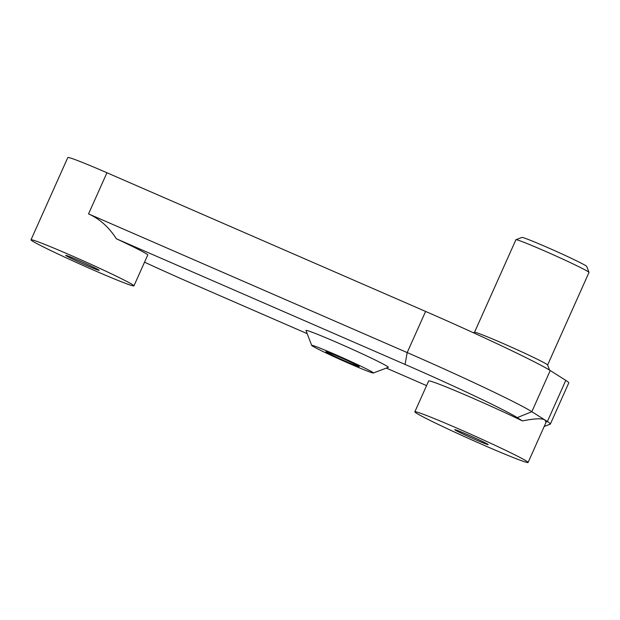 <?xml version="1.0" encoding="UTF-8"?>
<svg xmlns="http://www.w3.org/2000/svg" width="620" height="620" viewBox="0 0 620 620"><rect width="100%" height="100%" fill="white"/><g stroke="black" fill="none" stroke-linecap="round" stroke-linejoin="round"><path stroke-width="0.93" d="M307.187 333.661L196.331 285.409A101.494 3.883 24.1 0 1 144.537 262.183M426.575 385.617L386.299 368.086M565.789 380.378L547.382 421.522C549.832 423.072 550.777 423.964 550.219 424.181L544.189 426.482L550.359 424.064L568.765 382.92A112.77 4.317 -155.9 0 0 565.789 380.378L550.242 370.543A112.77 4.317 -155.9 0 0 425.599 311.434L407.193 352.579L88.544 213.9C99.595 218.845 108.88 227.145 116.397 238.793L405.061 364.428A101.494 3.883 24.1 0 1 517.243 417.632L522.458 420.926C534.394 418.515 541.857 418.175 544.856 419.926L531.836 411.696A112.77 4.317 -155.9 0 0 407.193 352.579L405.061 364.428M528.085 462.474A62.023 2.372 -155.9 0 0 472.44 434.976A62.023 2.372 -155.9 0 0 414.85 411.82A62.023 2.372 -155.9 0 0 416.493 413.214A62.023 2.372 -155.9 0 0 477.826 442.564A62.023 2.372 -155.9 0 0 528.085 462.474L545.685 423.135L545.972 422.096L544.856 419.926L547.382 421.522L545.972 422.096M31 239.824A56.389 2.155 -155.9 0 0 32.488 241.095A56.389 2.155 -155.9 0 0 88.249 267.77A56.389 2.155 -155.9 0 0 133.943 285.874A56.389 2.155 -155.9 0 0 83.351 260.88A56.389 2.155 -155.9 0 0 31 239.824L67.812 157.526A56.389 2.155 -155.9 0 1 106.95 172.755L425.599 311.434M326.337 352.09A18.306 0.698 24.1 0 1 325.849 351.679A18.306 0.698 24.1 0 1 342.844 358.515A18.306 0.698 24.1 0 1 359.267 366.622A18.306 0.698 24.1 0 1 344.433 360.747A18.306 0.698 24.1 0 1 326.337 352.09M66.247 255.789A18.306 0.698 24.1 0 1 65.767 255.37A18.306 0.698 24.1 0 1 82.755 262.206A18.306 0.698 24.1 0 1 99.177 270.32A18.306 0.698 24.1 0 1 84.343 264.446A18.306 0.698 24.1 0 1 66.247 255.789M487.692 444.207A18.306 0.698 24.1 0 1 488.18 444.618A18.306 0.698 24.1 0 1 471.185 437.782A18.306 0.698 24.1 0 1 454.762 429.668A18.306 0.698 24.1 0 1 469.596 435.542A18.306 0.698 24.1 0 1 487.692 444.207M312.573 346.099A33.829 1.294 24.1 0 1 311.682 345.394A33.829 1.294 24.1 0 1 343.085 357.972A33.829 1.294 24.1 0 1 373.403 373A33.829 1.294 24.1 0 1 345.433 361.847A33.829 1.294 24.1 0 1 312.573 346.099M311.682 345.394L305.986 330.522A45.105 1.728 24.1 0 1 347.867 347.293A45.105 1.728 24.1 0 1 388.283 367.335L373.403 373M414.85 411.82L428.66 380.959A62.023 2.372 24.1 0 1 462.249 393.63A62.023 2.372 24.1 0 1 522.458 420.926M116.397 238.793A56.389 2.155 24.1 0 1 147.746 255.014L133.943 285.874M549.56 370.117L547.584 364.963A40.036 1.534 -155.9 0 0 511.671 347.278A40.036 1.534 -155.9 0 0 474.548 332.289L473.362 332.746M589 272.382L586.721 266.429A35.526 1.356 -155.9 0 0 554.854 250.744A35.526 1.356 -155.9 0 0 521.916 237.445L515.964 239.708A40.036 1.534 24.1 0 1 553.079 254.704A40.036 1.534 24.1 0 1 589 272.382A40.036 1.534 24.1 0 1 589 272.444L547.6 365.002M474.509 332.304L515.91 239.754A40.036 1.534 24.1 0 1 515.964 239.708M550.242 370.543L531.836 411.696L517.243 417.632M106.95 172.755L88.544 213.9"/></g></svg>
